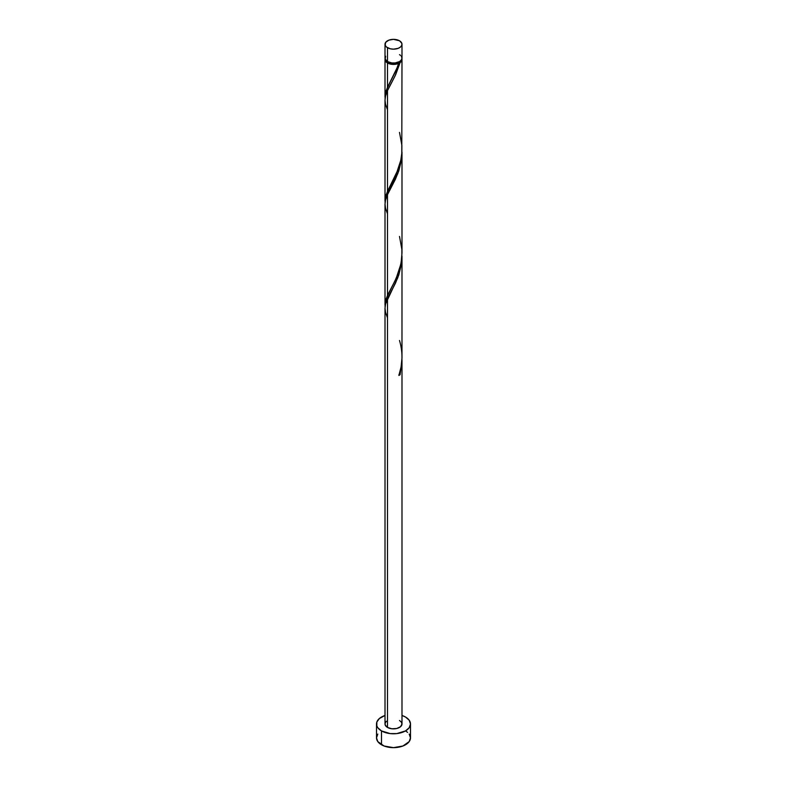 <?xml version="1.0" encoding="UTF-8"?>
<svg xmlns="http://www.w3.org/2000/svg" width="787" height="787" viewBox="0 0 787 787"><rect width="100%" height="100%" fill="white"/><g stroke="black" fill="none" stroke-linecap="round" stroke-linejoin="round"><path stroke-width="1.18" d="M385.65 56.251L385.168 59.084L387.489 61.593L387.489 47.722A8.49 4.909 180 0 1 385.01 44.259A8.49 4.909 180 0 1 390.254 39.724A8.49 4.909 180 0 1 399.511 40.786L393.5 39.35L388.778 40.176L385.65 42.38L385.168 45.213L386.437 46.984L390.254 48.784L393.5 49.158L398.222 48.332L400.563 46.984L401.832 45.213L401.832 43.295L399.511 40.786A8.49 4.909 180 0 1 401.99 44.259A8.49 4.909 180 0 1 396.746 48.784A8.49 4.909 180 0 1 387.489 47.722L387.489 61.593A8.49 4.909 0 0 0 396.746 62.655A8.49 4.909 0 0 0 401.99 58.13L401.35 56.251M386.004 60.373L387.145 61.966L388.089 62.635L388.089 61.907L388.089 62.635A7.644 4.417 0 0 0 398.911 62.635A7.644 4.417 0 0 0 400.967 60.471M377.799 734.084L376.511 737.842A16.989 9.808 0 0 0 381.488 744.777L381.488 730.907L390.185 733.592L396.815 733.592L405.512 730.907L409.201 727.719L410.489 723.971L409.201 720.213L405.512 717.036L401.99 715.472A16.989 9.808 180 0 1 405.512 717.036A16.989 9.808 180 0 1 410.489 723.971A16.989 9.808 180 0 1 400.003 733.031A16.989 9.808 180 0 1 381.488 730.907L381.488 744.777A16.989 9.808 0 0 0 400.003 746.902A16.989 9.808 0 0 0 410.489 737.842L409.201 734.084M401.99 360.564L400.081 374.73A8.49 4.909 180 0 1 398.881 375.429L401.085 366.929L401.98 358.046L401.99 256.237L401.35 264.609L398.793 274.938L395.389 283.32L387.489 298.726L387.489 727.434A8.49 4.909 0 0 0 396.746 728.496A8.49 4.909 0 0 0 401.99 723.971L400.563 726.696L396.746 728.496L391.847 728.782L387.489 727.434L387.489 298.726L385.482 304.303L385.01 308.258L385.01 723.971A8.49 4.909 0 0 0 387.489 727.434L385.168 724.925L385.168 723.017L386.437 721.246M398.911 374.75L400.081 374.73L401.99 360.003L401.99 723.971L401.35 722.092L399.511 720.499M387.489 317.791L385.482 312.213L385.01 308.111L385.551 304.008L397.838 277.585L401.518 263.429L401.99 256.237M397.779 66.354L398.881 63.314A8.49 4.909 180 0 1 387.489 62.98L387.489 87.327L397.779 66.354M385.059 202.229L385.394 197.34L387.489 191.369L387.489 90.653L395.084 75.896L400.081 62.616L401.567 61.042L401.911 58.818A8.49 4.909 180 0 1 401.99 59.517A8.49 4.909 180 0 1 400.081 62.616L395.674 74.637L387.489 90.653L387.489 191.369L398.222 169.215L400.691 160.784L401.783 153.691L401.99 59.517M386.033 60.471A7.644 4.417 0 0 0 388.089 62.635L392.005 63.845L394.995 63.845L400.081 62.616L398.911 62.635L400.996 60.373M401.99 252.932L401.99 152.206L401.35 160.568L398.793 170.897L395.389 179.279L387.489 194.694L387.489 295.4L395.153 280.497L398.891 271.358L401.154 262.504L401.99 252.932M385.059 306.271L385.394 301.382L387.489 295.4L387.489 194.694L397.838 173.543L401.518 159.387L401.99 152.196M385.059 98.188L385.394 93.309L387.489 87.327L387.489 62.98A8.49 4.909 180 0 1 385.01 59.517A8.49 4.909 180 0 1 385.089 58.818M385.01 200.911L385.01 100.185L385.482 96.221L387.489 90.653L385.551 95.925L385.01 100.038L385.482 104.13L387.489 109.718M385.01 304.943L385.01 204.217L385.482 200.262L387.489 194.694L385.551 199.967L385.01 204.069L385.482 208.171L387.489 213.749M390.982 80.53L396.304 69.925L398.911 62.635L398.881 63.314L396.156 64.17L390.057 63.993L385.65 61.386L385.168 58.553M381.488 730.907A16.989 9.808 180 0 1 376.511 723.971A16.989 9.808 180 0 1 385.01 715.472L379.373 718.521L376.835 722.053L376.835 725.88L377.799 727.719L381.488 730.907M376.511 723.971L376.511 737.842L377.799 741.59L384.066 745.997L393.5 747.65L402.934 745.997L409.201 741.59L410.489 737.842L410.489 723.971M407.627 732.392L405.512 730.907M385.01 44.259L385.01 58.13A8.49 4.909 0 0 0 387.489 61.593L391.847 62.94L395.153 62.94L399.511 61.593L401.35 59.999L401.99 58.13L401.99 44.259M400.563 55.405L399.511 54.657M399.127 374.651L400.081 374.73A8.49 4.909 180 0 1 398.881 375.429C402.777 363.889 402.983 352.251 399.511 340.486M390.559 81.307L386.092 90.81L385.089 98.532M399.511 132.413L401.882 145.418L401.842 152.904L400.799 160.282L396.304 173.957L386.092 194.851L385.089 202.574M399.511 236.454L401.882 249.459L401.842 256.946L400.799 264.314L396.304 277.998L386.092 298.883L385.089 306.605M385.01 96.87L385.01 59.517"/></g></svg>
